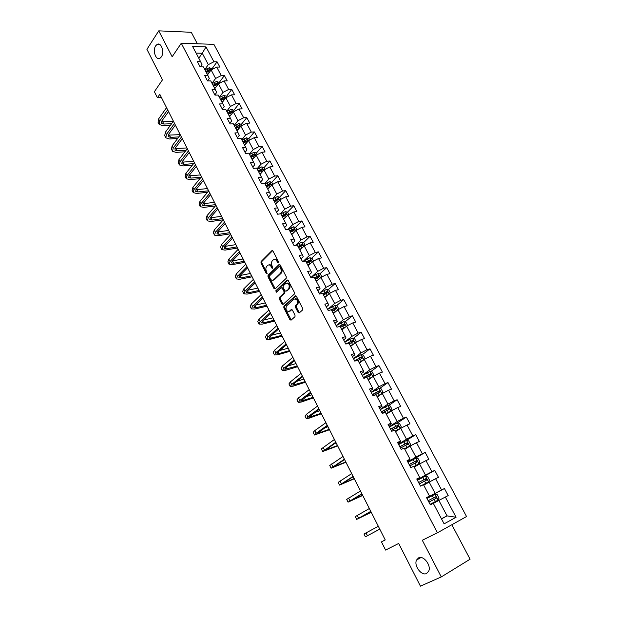<?xml version="1.0" encoding="UTF-8"?>
<svg xmlns="http://www.w3.org/2000/svg" width="617" height="617" viewBox="0 0 617 617"><rect width="100%" height="100%" fill="white"/><g stroke="black" fill="none" stroke-linecap="round" stroke-linejoin="round"><path stroke-width="0.93" d="M278.375 262.742L278.444 261.623L272.984 251.073L271.866 250.695L261.053 261.562L260.983 263.104L266.305 273.524L267.099 273.778L266.451 271.349C265.611 269.413 265.68 267.77 266.66 266.413L267.647 265.426C268.912 264.462 270.092 264.878 271.202 266.675L271.896 268.04L272.675 268.318L272.051 265.842C271.202 263.899 271.272 262.233 272.267 260.86L273.277 259.857C274.557 258.87 275.753 259.287 276.871 261.099L277.581 262.464L278.375 262.742M418.557 557.884L416.521 560.082C413.668 565.666 421.511 576.209 426.571 573.486L428.707 571.18C431.491 565.465 423.47 555.038 418.557 557.884M155.677 45.835C152.291 50.571 156.001 61.052 160.065 58.175L161.353 56.88C164.778 52.214 161.099 41.655 157.042 44.463L155.677 45.835M298.111 312.433L299.284 312.896L302.631 309.919L302.654 308.415L296.407 296.33L295.235 295.89L283.92 306.202L283.82 307.775L289.913 319.699L291.062 320.161L294.995 316.668L295.019 315.171L292.381 310.035L291.224 309.58L289.327 311.292C286.427 311.57 285.44 309.834 286.357 306.086L294.016 299.098C296.954 298.759 297.965 300.502 297.047 304.32L295.489 305.77L295.458 307.274L298.111 312.433L298.983 312.225L299.453 312.742M197.371 43.792L191.278 32.285L158.754 30.85L146.915 49.321L162.464 79.84L154.389 91.717L157.435 97.756L159.803 94.316L385.239 539.937L381.46 541.896L385.579 550.071L398.682 543.454L420.439 586.15L441.278 576.934L470.085 559.21L451.845 524.743M158.754 30.85L172.158 56.764L181.267 43.252L437.43 532.779L422.306 540.261L441.278 576.934M286.172 278.367L286.28 276.771L280.157 264.94L279.023 264.539L268.04 275.267L267.979 276.794L273.948 288.471L275.066 288.895L286.172 278.367M288.239 280.55L294.425 292.504L294.386 294.031L283.018 304.443L281.892 304.004L279.3 298.944L279.401 297.371L283.974 293.121L284.013 291.602L282.285 288.239L281.151 287.815L276.485 292.203L275.737 290.846L287.09 280.133L288.239 280.55M181.267 43.252L213.883 44.347L466.545 516.537L437.43 532.779M426.779 498.066L444.433 488.525L441.587 489.967L435.602 478.723L438.463 477.319L434.754 470.362L431.885 471.735L425.977 460.614L428.854 459.287L425.182 452.4L422.306 453.703L416.46 442.713L419.352 441.456L415.727 434.646L412.827 435.88L407.05 425.013L409.958 423.825L406.372 417.092L403.456 418.264L397.741 407.521L400.672 406.395L397.124 399.739L394.194 400.842L388.548 390.214L391.487 389.157L387.985 382.579L385.039 383.612L379.447 373.108L382.401 372.113L378.938 365.603L375.977 366.583L370.455 356.194L373.424 355.253L369.999 348.821L367.022 349.731L361.562 339.458L364.539 338.586L361.153 332.224L358.161 333.072L352.762 322.915L355.754 322.097L352.4 315.804L349.399 316.598L344.055 306.549L347.07 305.793L343.746 299.569L340.738 300.302L335.447 290.36L338.471 289.658L335.193 283.504L332.162 284.175L326.933 274.341L329.972 273.701L326.725 267.608L323.686 268.233L318.511 258.5L321.557 257.914L318.349 251.89L315.295 252.453L310.181 242.828L313.235 242.296L310.058 236.334L306.996 236.843L301.937 227.326L304.999 226.848L301.86 220.948L298.79 221.403L293.777 211.978L296.854 211.554L293.746 205.716L290.669 206.124L285.71 196.8L288.795 196.422L285.717 190.645L282.625 191.008L277.719 181.784L280.812 181.452L277.773 175.737L274.673 176.046L269.822 166.914L272.922 166.636L269.907 160.983L266.799 161.238L261.994 152.206L265.109 151.975L262.125 146.376L259.009 146.584L254.258 137.645L257.374 137.46L254.42 131.922L251.296 132.084L246.592 123.238L249.723 123.099L246.8 117.616L243.669 117.731L239.01 108.97L242.149 108.877L239.249 103.448L236.118 103.525L231.506 94.856L234.645 94.81L231.784 89.434L228.637 89.465L224.071 80.881L227.226 80.873L224.387 75.552L221.233 75.544L216.721 67.045L219.876 67.083L217.068 61.816L213.906 61.762L206.009 46.9L192.612 46.483L200.548 61.538L197.286 61.484L200.109 66.852L203.363 66.891L207.898 75.498L204.643 75.482L207.497 80.904L209.302 78.436L207.898 75.498M444.433 488.525L448.189 495.567L445.343 497.04L456.086 517.247L444.117 523.848L433.288 503.302L430.334 504.829L426.54 497.611L429.501 496.107L423.47 484.669L420.501 486.127L416.753 478.993L419.73 477.566L413.776 466.259L410.791 467.64L407.081 460.591L410.074 459.241L404.189 448.065L401.181 449.369L397.518 442.404L400.526 441.124L394.71 430.08L391.695 431.314L388.07 424.427L391.093 423.216L385.34 412.295L382.309 413.459L378.73 406.649L381.769 405.508L376.077 394.718L373.03 395.813L369.49 389.08L372.545 388.008L366.922 377.334L363.86 378.368L360.359 371.712L363.428 370.701L357.868 360.151L354.79 361.122L351.335 354.536L354.413 353.595L348.921 343.16L345.828 344.07L342.404 337.561L345.505 336.674L340.067 326.362L336.967 327.203L333.581 320.763L336.689 319.945L331.314 309.742L328.198 310.528L324.851 304.158L327.974 303.402L322.652 293.314L319.529 294.031L316.22 287.738L319.351 287.036L314.092 277.056L310.953 277.719L307.682 271.495L310.821 270.855L305.623 260.983L302.477 261.593L299.237 255.43L302.392 254.844L297.247 245.08L294.085 245.635L290.885 239.543L294.047 239.01L288.957 229.354L285.787 229.848L282.617 223.824L285.794 223.346L280.758 213.79L277.581 214.23L274.449 208.268L277.627 207.852L272.645 198.396L269.459 198.782L266.359 192.89L269.552 192.519L264.624 183.164L261.423 183.504L258.361 177.665L261.562 177.349L256.68 168.094L253.479 168.379L250.44 162.603L253.649 162.34L248.828 153.178L245.612 153.417L242.604 147.702L245.828 147.486L241.054 138.424L237.83 138.609L234.853 132.956L238.085 132.786L233.357 123.816L230.126 123.963L227.187 118.364L230.419 118.24L225.745 109.363L222.506 109.464L219.598 103.926L222.837 103.849L218.21 95.057L214.963 95.111L212.078 89.627L215.325 89.596L210.744 80.904L207.497 80.904M423.717 485.139L429.177 482.093L435.132 493.353L426.702 497.919M426.625 497.772L429.501 496.107M435.132 493.353L441.587 489.967M429.177 482.093L435.602 478.723M414.215 467.108L419.583 463.969L425.475 475.098L417.185 479.802M416.976 479.417L419.73 477.566M425.475 475.098L431.885 471.735M419.583 463.969L425.977 460.614M404.821 449.276L410.097 446.045L415.92 457.05L407.768 461.902M407.444 461.277L410.074 459.241M415.92 457.05L422.306 453.703M410.097 446.045L416.46 442.713M395.536 431.645L400.726 428.321L406.48 439.204L398.466 444.201M398.011 443.338L400.657 441.687L400.526 441.124M406.48 439.204L412.827 435.88M400.726 428.321L407.05 425.013M386.35 414.215L391.456 410.806L397.147 421.565L389.265 426.694M388.695 425.607L391.294 423.91L391.093 423.216M397.147 421.565L403.456 418.264M391.456 410.806L397.741 407.521M377.272 396.978L382.293 393.484L387.923 404.12L380.165 409.387M379.478 408.076L382.031 406.341L381.769 405.508M387.923 404.12L394.194 400.842M382.293 393.484L388.548 390.214M368.295 379.941L373.231 376.355L378.792 386.874L371.172 392.273M370.37 390.746L372.876 388.965L372.545 388.008M378.792 386.874L385.039 383.612M373.231 376.355L379.447 373.108M359.41 363.081L364.269 359.418L369.768 369.822L362.272 375.344M361.354 373.609L363.829 371.781L363.428 370.701M369.768 369.822L375.977 366.583M364.269 359.418L370.455 356.194M350.633 346.415L355.407 342.666L360.845 352.955L353.472 358.6M352.446 356.657L354.875 354.79L354.413 353.595M360.845 352.955L367.022 349.731M355.407 342.666L361.562 339.458M341.941 329.925L346.638 326.1L352.022 336.273L344.764 342.049M343.638 339.898L346.029 337.993L345.505 336.674M352.022 336.273L358.161 333.072M346.638 326.1L352.762 322.915M333.35 313.613L337.969 309.711L343.291 319.776L336.265 325.575M334.923 323.323L337.275 321.372L336.689 319.945M343.291 319.776L349.399 316.598M337.969 309.711L344.055 306.549M324.851 297.479L329.393 293.507L334.661 303.456L327.982 309.171M326.308 306.927L328.622 304.937L327.974 303.402M334.661 303.456L340.738 300.302M329.393 293.507L335.447 290.36M316.444 281.522L320.909 277.473L326.123 287.321L319.745 292.967M317.786 290.715L320.053 288.687L319.351 287.036M326.123 287.321L332.162 284.175M320.909 277.473L326.933 274.341M308.122 265.734L312.518 261.616L317.678 271.357L311.57 276.956M309.348 274.673L311.585 272.606L310.821 270.855M317.678 271.357L323.686 268.233M312.518 261.616L318.511 258.5M299.893 250.109L304.22 245.921L309.318 255.561L303.448 261.122M301.011 258.801L303.209 256.703L302.392 254.844M309.318 255.561L315.295 252.453M304.22 245.921L310.181 242.828M291.748 234.653L296.006 230.396L301.05 239.936L295.481 245.389M292.759 243.106L294.918 240.969L294.047 239.01M301.05 239.936L306.996 236.843M296.006 230.396L301.937 227.326M283.697 219.359L287.877 215.04L292.874 224.472L287.884 229.516M284.591 227.573L286.72 225.406L285.794 223.346M292.874 224.472L298.79 221.403M287.877 215.04L293.777 211.978M275.722 204.227L279.84 199.839L284.776 209.178L280.295 213.852M276.516 212.209L278.606 210.004L277.627 207.852M284.776 209.178L290.669 206.124M279.84 199.839L285.71 196.8M267.832 189.249L271.881 184.799L276.771 194.039L272.675 198.45M268.526 197L270.578 194.771L269.552 192.519M276.771 194.039L282.625 191.008M271.881 184.799L277.719 181.784M260.019 174.426L264.007 169.922L268.842 179.061L264.816 183.534M260.613 181.961L262.641 179.694L261.562 177.349M268.842 179.061L274.673 176.046M264.007 169.922L269.822 166.914M252.291 159.757L256.217 155.191L260.999 164.238L257.042 168.765M252.785 167.068L254.782 164.77L253.649 162.34M260.999 164.238L266.799 161.238M256.217 155.191L261.994 152.206M244.648 145.242L248.504 140.614L253.24 149.569L249.345 154.157M245.042 152.337L247.001 150.008L245.828 147.486M253.24 149.569L259.009 146.584M248.504 140.614L254.258 137.645M237.075 130.873L240.869 126.192L245.558 135.054L241.725 139.697M237.375 137.753L239.303 135.401L238.085 132.786M245.558 135.054L251.296 132.084M240.869 126.192L246.592 123.238M229.578 116.652L233.319 111.908L237.954 120.677L234.182 125.382M229.794 123.323L231.691 120.94L230.419 118.24M237.954 120.677L243.669 117.731M233.319 111.908L239.01 108.97M222.159 102.569L225.837 97.779L230.434 106.456L226.717 111.214M222.282 109.039L224.148 106.625L222.837 103.849M230.434 106.456L236.118 103.525M225.837 97.779L231.506 94.856M214.816 88.632L218.433 83.781L222.984 92.38L219.328 97.193M214.847 94.902L216.683 92.457L215.325 89.596M222.984 92.38L228.637 89.465M218.433 83.781L224.071 80.881M207.551 74.827L211.107 69.929L215.611 78.444L212.017 83.303M215.611 78.444L221.233 75.544M211.107 69.929L216.721 67.045M198.79 58.206L202.283 53.247L208.307 64.646L204.767 69.559M200.348 66.852L201.983 64.554L200.548 61.538M208.307 64.646L213.906 61.762M196.098 53.101L202.283 53.247L206.009 46.9M385.216 539.89L381.46 541.896M157.435 97.756L161.515 97.687M441.425 518.743L447.055 515.881L438.88 500.433L433.327 503.379M441.502 518.897L447.055 515.881L456.086 517.247M287.669 280.002L287.09 280.133M438.88 500.433L445.343 497.04M211.816 69.027L217.068 61.816M219.058 82.693L224.387 75.552M226.362 96.499L231.784 89.434M233.743 110.443L239.249 103.448M241.201 124.526L246.8 117.616M248.736 138.748L254.42 131.922M256.348 153.124L262.125 146.376M264.978 169.42L264.03 167.631L269.907 160.983M269.12 185.262L269.737 184.583M271.765 182.347L277.773 175.737M276.455 200.54L277.496 199.43M279.57 197.216L285.717 190.645M283.743 216.081L285.309 214.454M287.453 212.233L293.746 205.716M291.023 231.822L293.16 229.686M295.42 227.411L301.86 220.948M298.543 247.54L300.949 245.196M303.456 242.751L310.058 236.334M281.838 272.159L280.565 273.377M273.948 279.74L273.562 280.11M306.641 262.911L308.562 261.099M311.585 258.261L318.349 251.89M289.99 287.931L289.203 288.663M279.964 297.247L279.123 298.026M314.824 278.452L316.089 277.295M319.791 273.925L326.725 267.608M296.376 305.538L295.265 306.533M323.1 294.155L323.57 293.731M328.074 289.766L335.193 283.504M336.45 305.777L343.746 299.569M344.903 321.966L352.4 315.804M353.441 338.324L361.153 332.224M362.063 354.868L369.999 348.821M370.771 371.596L378.938 365.603M379.571 388.509L387.985 382.579M388.448 405.616L397.124 399.739M397.41 422.915L406.372 417.092M406.248 440.538L415.727 434.646M413.189 459.534L425.182 452.4M417.393 480.211L434.754 470.362M277.581 262.464L278.452 262.302L277.75 260.937C276.871 259.425 275.845 258.885 274.673 259.317M269.02 264.901C270.177 264.462 271.195 264.994 272.074 266.513L272.768 267.871L271.896 268.04M272.637 250.649L261.924 261.4L261.855 262.942L267.176 273.346L266.305 273.524M279.779 264.492L268.912 275.089L268.85 276.617L275.213 288.748M279.863 266.876L279.069 266.598L269.413 275.992L270.107 278.498C271.202 280.303 272.39 280.735 273.663 279.802L280.427 273.285C281.391 271.904 281.452 270.254 280.612 268.326L279.863 266.876L280.735 266.706L279.501 266.513M273.215 280.126L273.663 279.802M280.735 266.706L281.483 268.156C282.331 270.076 282.27 271.727 281.298 273.107L274.534 279.617M281.722 287.692L283.157 288.046L284.884 291.409L284.838 292.928L280.211 297.24L280.172 298.744L283.188 304.289M287.823 280.079L276.64 290.615L276.748 291.957M288.64 288.787L288.818 288.602C289.782 284.769 288.795 283.033 285.856 283.388L283.195 285.895L283.149 287.422L284.884 290.792L286.026 291.216L289.682 288.417C290.723 284.954 289.843 283.141 287.044 282.972M289.512 288.594L286.897 291.023M295.157 298.697C297.98 298.813 298.898 300.626 297.918 304.112L296.353 305.562L296.322 307.065L298.983 312.225M291.926 309.526L290.191 311.076M295.952 295.828L284.715 306.078L284.684 307.567L291.247 319.999M212.04 69.451L211.577 68.58L209.387 67.685L204.913 69.829M208.685 73.261L207.227 74.217M206.348 72.551L210.258 70.438L209.549 69.436L205.793 71.495M206.14 72.158L209.549 69.436M158.924 124.025L158.06 122.305L158.608 118.904L166.559 107.659M170.408 125.328L162.687 125.66L159.124 124.433L159.68 121.048L167.647 109.818M168.541 111.577L161.855 120.963L161.484 123.23L163.844 124.048L171.572 123.724M161.407 121.773L173.176 121.51M219.374 83.303L218.85 82.308L216.652 81.421L212.155 83.58M216.012 87.036L214.5 88.023M213.605 86.334L217.531 84.213L216.822 83.195L213.05 85.269M213.389 85.917L216.822 83.195M226.778 97.293L226.184 96.167L223.994 95.303L219.482 97.478M223.408 100.941L221.842 101.959M220.94 100.255L224.873 98.134L224.172 97.1L220.377 99.175M220.709 99.807L224.172 97.1M165.618 137.406L164.739 135.663L165.325 132.323L173.408 121.202M177.611 138.501L169.351 138.964L165.819 137.815L166.413 134.483L174.511 123.385M175.375 125.097L168.58 134.375L168.186 136.596L170.531 137.367L178.799 136.92M168.156 135.115L180.218 134.66M172.374 150.926L171.487 149.144L172.112 145.867L180.326 134.876M184.923 151.79L176.084 152.391L172.575 151.312L173.207 148.049L181.437 137.074M182.277 138.74L175.375 147.91L174.95 150.093L177.28 150.81L186.126 150.224M174.966 148.574L186.943 147.957M234.267 111.422L233.604 110.173L231.406 109.325L226.871 111.507M230.881 114.993L229.262 116.042M228.352 114.315L232.285 112.194L231.599 111.145L227.781 113.227M228.105 113.844L231.599 111.145M241.825 125.698L241.093 124.318L238.895 123.485L234.344 125.691M238.44 129.184L236.751 130.264M235.833 128.521L239.774 126.4L239.095 125.336L235.254 127.426M235.571 128.02L239.095 125.336M249.461 140.121L248.659 138.609L246.461 137.792L241.887 140.013M246.083 143.522L244.324 144.633M243.399 142.874L247.348 140.745L246.677 139.666L242.813 141.763M243.113 142.342L246.677 139.666M179.2 164.569L178.298 162.757L178.969 159.548L187.306 148.682M192.35 165.179L182.879 165.95L179.393 164.947L180.071 161.754L188.432 150.903M189.249 152.522L182.239 161.585L181.776 163.721L184.097 164.392L193.568 163.628M181.853 162.163L193.73 161.369M186.095 178.344L185.169 176.501L185.887 173.362L194.363 162.626M199.885 178.675L189.743 179.64L186.28 178.714L186.997 175.583L195.504 164.87M196.291 166.436L189.164 175.39L188.679 177.48L190.977 178.097L201.127 177.148M188.817 175.884L200.579 174.912M193.052 192.257L192.111 190.375L192.874 187.306L201.489 176.709M207.559 192.28L196.669 193.46L193.229 192.612L194 189.55L202.638 178.976M203.402 180.488L196.16 189.326L195.643 191.378L197.926 191.941L208.615 190.792M195.859 189.727L207.497 188.586M200.078 206.309L199.121 204.389L199.931 201.389L208.685 190.931M215.364 205.978L203.664 207.412L200.255 206.649L201.065 203.656L209.842 193.221M210.582 194.679L203.217 203.402L202.669 205.407L204.937 205.916L215.611 204.62M202.985 203.703L214.485 202.391M207.173 220.493L206.201 218.541L207.057 215.611L215.95 205.299M214.346 234.822L213.351 232.84L214.253 229.979L223.292 219.806L210.729 221.511L207.343 220.824L208.199 217.901L217.122 207.613M217.832 209.016L210.351 217.616L209.772 219.575L212.024 220.03L222.668 218.58M210.196 217.809L221.534 216.336M230.388 233.835L217.863 235.74L214.5 235.139L215.41 232.293L224.472 222.151M225.159 223.493L217.554 231.977L216.945 233.882L219.182 234.283L229.802 232.678M217.5 232.046L228.652 230.411M221.58 249.291L220.57 247.27L221.518 244.486L230.704 234.468M237.568 248.026L225.066 250.109L221.734 249.6L222.691 246.823L231.899 236.828M232.555 238.116L224.835 246.476L224.187 248.327L226.4 248.674L237.005 246.916M224.897 246.407L235.848 244.625M228.892 263.906L227.858 261.847L228.861 259.14L238.201 249.276M244.81 262.348L232.339 264.624L229.038 264.199L230.041 261.5L239.404 251.659M240.028 252.893L232.185 261.122L231.506 262.927L233.696 263.212L244.278 261.292M232.401 260.891L243.106 258.978M236.272 278.676L235.224 276.57L236.28 273.94L245.767 264.23M252.129 276.817L239.689 279.285L236.411 278.946L237.476 276.331L246.985 266.644M247.579 267.817L239.604 275.915L238.895 277.665L241.07 277.889L251.62 275.814M240.005 275.506L250.44 273.478M243.738 293.584L242.666 291.448L243.769 288.895L253.41 279.347M259.526 291.432L247.108 294.085L243.862 293.846L244.972 291.301L254.644 281.784M255.207 282.894L247.101 290.854L246.36 292.558L248.512 292.72L259.04 290.476M247.725 290.245L257.844 288.116M251.266 308.647L250.178 306.472L251.335 303.996L261.138 294.618M266.991 306.186L254.605 309.048L251.389 308.893L252.554 306.433L262.379 297.078M262.911 298.127L254.674 305.947L253.895 307.598L256.032 307.698L266.536 305.284M255.546 305.122L265.325 302.901M258.878 323.863L257.775 321.65L258.978 319.259L268.943 310.043M274.526 321.087L262.179 324.149L258.993 324.095L260.212 321.719L270.2 312.526M270.693 313.513L262.333 321.202L261.515 322.791L263.629 322.83L274.102 320.246M263.498 320.13L272.884 317.832M266.567 339.234L265.441 336.982L266.706 334.676L276.825 325.629M282.146 336.142L269.83 339.412L266.675 339.45L267.948 337.16L278.097 328.144M278.568 329.069L270.061 336.604L269.205 338.139L271.295 338.116L281.745 335.355M271.58 335.255L280.511 332.918M274.341 354.767L273.192 352.469L274.511 350.255L284.792 341.386M289.836 351.351L277.557 354.829L274.442 354.968L275.768 352.762L286.08 343.924M286.512 344.78L277.874 352.176L276.979 353.649L279.054 353.556L289.466 350.618M279.817 350.51L288.224 348.158M282.185 370.455L281.02 368.118L282.393 365.989L292.851 357.305M297.61 366.706L285.363 370.408L282.277 370.64L283.666 368.526L294.147 359.873M294.548 360.66L285.764 367.902L284.83 369.313L297.263 366.035M288.224 365.873L296.006 363.552M290.121 386.311L288.926 383.936L290.36 381.892L300.988 373.393M305.454 382.224L293.252 386.142L290.198 386.481L291.648 384.46L302.299 375.984M302.662 376.709L293.738 383.789L292.767 385.147L305.145 381.607M296.831 381.337L303.88 379.1M298.134 402.338L296.916 399.909L298.412 397.965L309.21 389.651M313.39 397.903L301.219 402.045L298.204 402.485L299.708 400.556L310.536 392.273M310.868 392.921L300.788 401.143L313.104 397.348M305.693 396.878L311.824 394.811M306.233 418.527L304.999 416.059L306.549 414.208L317.524 406.086M321.403 413.745L309.279 418.11L306.294 418.658L307.86 416.822L318.866 408.739M319.159 409.318L308.893 417.308L321.148 413.243M314.863 412.464L319.853 410.691M314.415 434.885L313.158 432.37L314.77 430.62L325.93 422.699M329.493 429.741L314.469 435.008L316.097 433.265L327.288 425.375M327.542 425.884L317.076 433.643L329.277 429.309M324.465 428.044L327.966 426.725M257.181 154.697L256.31 153.047L254.104 152.245L249.515 154.481M253.811 157.998L251.975 159.155M251.034 157.374L254.991 155.245L254.327 154.142L250.448 156.255M250.741 156.811L254.327 154.142M264.03 167.631L261.832 166.845L257.212 169.104M261.616 172.621L259.703 173.824M258.754 172.027L262.719 169.891L262.063 168.773L258.161 170.894M258.438 171.426L262.063 168.773M272.853 184.298L271.835 182.37L269.629 181.599L265.002 183.874M269.521 187.398L267.508 188.64M266.552 186.828L270.524 184.691L269.876 183.558L265.95 185.686M266.22 186.195L269.876 183.558M280.82 199.337L279.717 197.263L277.519 196.507L272.861 198.805M274.434 201.79L276.524 200.494L277.496 202.33L275.398 203.618M276.069 203.849L275.66 204.104M276.524 200.494L278.406 199.646L277.773 198.497L273.825 200.633M274.087 201.119L277.773 198.497M288.864 214.531L287.692 212.31L285.486 211.577L280.812 213.883M285.594 217.392L283.373 218.75M284.136 218.904L283.619 219.22M282.401 216.899L286.373 214.755L285.748 213.59L281.784 215.734M282.031 216.205L285.748 213.59M296.993 229.886L295.744 227.519L293.538 226.801L288.301 229.455M293.777 232.632L291.432 234.051M292.296 234.113L291.664 234.491M290.445 232.177L294.44 230.025L293.823 228.838L289.82 230.997M290.059 231.444L292.913 229.748L293.885 230.11M293.823 228.838L292.913 229.748L293.823 228.838M305.214 245.404L303.88 242.89L301.674 242.188L295.558 245.373M302.045 248.026L299.577 249.507M300.556 249.469L299.793 249.924M298.582 247.61L302.592 245.45L301.991 244.247L297.949 246.422M298.173 246.846L301.042 245.15L302.029 245.527M313.521 261.091L312.102 258.415L309.896 257.736L302.77 261.531M310.42 263.582L307.806 265.125M308.924 264.978L308.014 265.526M306.796 263.212L310.837 261.045L310.243 259.826L306.163 262.009M306.371 262.41L309.264 260.713L310.266 261.107M321.92 276.956L320.416 274.118L318.21 273.454L310.791 277.411M318.896 279.3L316.128 280.92M317.408 280.642L316.32 281.29M315.11 278.984L319.166 276.802L318.58 275.568L314.462 277.766M314.662 278.144L317.647 276.416L318.588 276.856M330.403 292.982L328.815 289.982L326.617 289.342L319.151 293.322M327.48 295.181L324.534 296.877M326.007 296.469L324.719 297.224M323.501 294.926L327.588 292.736L327.01 291.479L322.853 293.692M323.038 294.047L326.069 292.311L326.995 292.782M338.856 309.256L337.306 306.024L335.108 305.4L327.604 309.395M336.18 311.23L333.033 313.012M334.738 312.441L333.203 313.336M331.992 311.037L336.103 308.839L335.532 307.567L331.337 309.788M331.506 310.12L334.576 308.384L335.501 308.87M347.263 325.776L347.556 325.375L345.898 322.236L343.692 321.634L336.149 325.645M344.988 327.442L341.625 329.324M343.615 328.56L341.779 329.617M340.576 327.326L344.702 325.12L344.147 323.825L338.818 326.702M340.067 326.37L343.175 324.627L344.093 325.144M355.785 342.466L356.256 341.803L354.574 338.625L352.376 338.047L344.78 342.08M353.927 343.823L350.317 345.813M352.646 344.826L350.456 346.083M349.253 343.792L353.41 341.579L352.862 340.268L345.936 344.031M347.224 343.661L351.721 341.101L352.777 341.594M364.423 359.341L365.048 358.408L363.351 355.199L361.146 354.636L353.518 358.685M361.863 361.23L359.225 362.727M363.004 360.374L359.094 362.48M354.713 360.976L360.49 357.713L361.562 358.222M358.022 360.444L362.202 358.215L361.662 356.888L354.582 360.721M373.154 376.409L373.941 375.198L372.221 371.951L370.023 371.411L362.341 375.483M371.187 377.843L368.094 379.555M372.221 377.087L367.979 379.339M363.544 377.766L369.359 374.504L370.447 375.043M366.575 377.457L371.095 375.043L370.57 373.694L363.428 377.542M381.985 393.7L382.926 392.173L381.19 388.895L378.992 388.378L371.272 392.466M380.62 394.649L377.056 396.577M381.607 393.962L376.956 396.384M372.467 394.741L378.329 391.487L379.424 392.05M373.331 395.705L380.087 392.05L379.571 390.692L372.367 394.548M386.126 413.783L390.993 411.069L392.019 409.341L390.26 406.025L388.062 405.531L380.296 409.634M390.993 411.069L386.041 413.621M381.491 411.909L387.399 408.655L388.502 409.248M382.1 413.074L389.18 409.256L388.671 407.876L381.406 411.74M395.289 431.183L400.202 428.476L401.212 426.702L399.438 423.347L397.24 422.876L389.427 427.003M400.202 428.476L395.219 431.052M390.615 429.27L396.569 426.015L397.687 426.64M391.255 430.481L398.381 426.656L397.88 425.252L390.546 429.131M322.683 451.42L321.403 448.868L334.422 439.489M337.676 445.914L322.737 451.521L335.795 442.196M336.01 442.628L325.352 450.155L337.491 445.543M334.684 443.523L336.165 442.937M331.044 468.133L329.74 465.526L343.013 456.464M345.936 462.249L331.082 468.218L344.402 459.202M344.579 459.557L333.72 466.838L345.79 461.948M404.567 448.783L409.518 446.083L410.506 444.255L408.709 440.862L406.518 440.422L398.659 444.564M409.518 446.083L404.513 448.682M399.847 446.824L405.839 443.577L406.973 444.24M400.502 448.081L407.683 444.248L407.189 442.829L399.785 446.716M339.497 485.024L338.17 482.378L351.698 473.625M354.289 478.761L339.527 485.093L353.094 476.393M353.233 476.671L342.173 483.705L354.173 478.53M413.938 466.583L418.935 463.891L419.907 462.017L418.095 458.585L415.904 458.161L407.991 462.326M418.935 463.891L413.907 466.514M409.179 464.586L415.218 461.339L416.359 462.04M409.865 465.881L417.084 462.04L416.598 460.606L409.14 464.508M348.034 502.099L346.685 499.4L360.475 490.978M362.734 495.451L348.057 502.145L361.886 493.777M361.986 493.97L350.718 500.757L362.649 495.281M420.802 485.98L428.46 481.908L429.424 479.972L427.581 476.509L425.398 476.108L417.439 480.296M428.46 481.908L420.486 486.096M418.619 482.54L424.712 479.301L425.853 480.057M419.329 483.89L426.602 480.041L426.123 478.591L418.596 482.494M356.672 519.36L355.292 516.614L369.344 508.524M371.264 512.311L356.68 519.391L370.778 511.346M370.832 511.462L359.356 517.987L371.218 512.218M430.08 504.344L438.093 500.125L439.042 498.143L437.183 494.633L434.993 494.263L426.995 498.467M438.093 500.125L430.08 504.336M428.9 502.107L436.227 498.251L435.756 496.778L428.159 500.696L434.306 497.479L435.463 498.312M365.395 536.813L363.999 534.014L378.321 526.262M379.779 529.147L365.403 536.821L379.771 529.124M277.75 260.937L276.871 261.099M272.074 266.513L271.202 266.675M261.855 262.942L260.983 263.104M261.947 261.377L261.076 261.539M272.513 250.579L271.866 250.695M274.82 288.286L273.948 288.471M268.85 276.617L267.979 276.794M268.943 275.051L268.071 275.228M279.648 264.423L279.023 264.539M281.151 273.262L280.28 273.439M281.483 268.156L280.612 268.326M282.756 303.803L281.892 304.004M280.172 298.744L279.3 298.944M280.272 297.178L279.401 297.371M284.776 292.99L283.905 293.183M284.884 291.409L284.013 291.602M283.157 288.046L282.285 288.239M276.64 290.615L275.776 290.808M296.322 307.065L295.458 307.274M296.438 305.477L295.566 305.685M297.695 304.351L296.831 304.551M291.756 309.456L291.224 309.58M290.777 319.483L289.913 319.699M284.684 307.567L283.82 307.775M284.784 306.001L283.92 306.202M295.798 295.759L295.235 295.89M210.821 70.323L209.441 67.708M207.752 70.199L206.872 68.533M209.086 72.713L208.315 71.256M158.608 118.904L159.68 121.048M162.78 121.919L163.844 124.048M218.148 84.174L216.706 81.444M215.025 83.974L214.138 82.292M216.374 86.542L215.588 85.038M225.544 98.157L224.048 95.326M222.367 97.887L221.472 96.183M223.747 100.502L222.938 98.959M165.325 132.323L166.413 134.483M169.459 135.223L170.531 137.367M172.112 145.867L173.207 148.049M176.192 148.651L177.28 150.81M233.018 112.286L231.46 109.34M229.786 111.939L228.876 110.219M231.19 114.608L230.357 113.027M240.568 126.562L238.949 123.5M237.275 126.13L236.357 124.395M238.71 128.853L237.853 127.233M248.196 140.984L246.515 137.807M244.849 140.475L243.923 138.717M246.306 143.244L245.435 141.586M178.969 159.548L180.071 161.754M183.002 162.202L184.097 164.392M185.887 173.362L186.997 175.583M189.866 175.891L190.977 178.097M192.874 187.306L194 189.55M196.808 189.712L197.926 191.941M199.931 201.389L201.065 203.656M203.811 203.664L204.937 205.916M207.057 215.611L208.199 217.901M210.883 217.755L212.024 220.03M214.253 229.979L215.41 232.293M218.025 231.984L219.182 234.283M221.518 244.486L222.691 246.823M225.244 246.353L226.4 248.674M228.861 259.14L230.041 261.5M232.524 260.868L233.696 263.212M236.28 273.94L237.476 276.331M239.92 275.598L241.07 277.889M243.769 288.895L244.972 291.301M247.417 290.545L248.512 292.72M251.335 303.996L252.554 306.433M254.998 305.646L256.032 307.698M258.978 319.259L260.212 321.719M262.657 320.902L263.629 322.83M266.706 334.676L267.948 337.16M270.393 336.311L271.295 338.116M274.511 350.255L275.768 352.762M278.213 351.883L279.054 353.556M282.393 365.989L283.666 368.526M286.111 367.616L286.882 369.159M290.36 381.892L291.648 384.46M294.085 383.512L294.795 384.923M298.412 397.965L299.708 400.556M302.153 399.577L302.785 400.849M306.549 414.208L307.86 416.822M310.297 415.812L310.868 416.945M314.77 430.62L316.097 433.265M318.534 432.224L319.028 433.203M255.901 155.553L254.158 152.26M252.492 154.967L251.559 153.193M253.988 157.79L253.086 156.086M263.69 170.277L261.886 166.868M260.22 169.606L259.271 167.816M261.739 172.482L260.821 170.739M271.557 185.154L269.691 181.622M268.025 184.398L267.068 182.586M269.575 187.329L268.634 185.54M279.509 200.193L277.573 196.53M275.915 199.337L274.951 197.509M287.545 215.387L285.54 211.592M283.889 214.446L282.91 212.595M285.478 217.462L284.506 215.611M295.666 230.735L293.592 226.817M291.941 229.709L290.954 227.843M293.553 232.763L292.566 230.889M303.873 246.26L301.728 242.203M300.086 245.134L299.091 243.245M301.713 248.219L300.718 246.33M301.991 244.247L301.073 245.142L301.96 244.255M312.171 261.94L309.958 257.752M308.315 260.721L307.305 258.816M309.958 263.837L308.947 261.932M309.264 260.713L310.197 259.834M320.555 277.797L318.264 273.47M316.629 276.478L315.611 274.55M318.295 279.632L317.277 277.696M317.57 276.447L318.526 275.583M329.031 293.823L326.671 289.358M325.036 292.404L324.01 290.46M326.717 295.597L325.691 293.638M325.969 292.35L326.941 291.502M337.599 310.027L335.162 305.415M333.535 308.508L332.494 306.541M335.232 311.732L334.19 309.757M334.46 308.423L335.44 307.59M346.268 326.408L343.746 321.65M342.127 324.781L341.078 322.791M343.846 328.043L342.79 326.046M343.044 324.673L344.039 323.856M355.022 342.967L352.43 338.054M350.811 341.24L349.746 339.227M352.546 344.533L351.482 342.512M351.721 341.101L352.731 340.306M363.883 359.711L361.207 354.652M359.595 357.875L358.516 355.839M361.346 361.207L360.274 359.163M360.49 357.713L361.523 356.927M372.838 376.64L370.077 371.426M368.472 374.696L367.385 372.637M370.246 378.059L369.159 376M369.359 374.504L370.408 373.74M381.892 393.762L379.046 388.386M377.45 391.71L376.347 389.628M379.247 395.111L378.144 393.021M378.329 391.487L379.393 390.738M391.024 411.022L388.124 405.539M386.527 408.909L385.417 406.804M388.34 412.349L387.229 410.236M387.399 408.655L388.479 407.922M400.225 428.429L397.294 422.884M395.705 426.301L394.587 424.172M397.541 429.779L396.415 427.65M396.569 426.015L397.664 425.306M323.084 447.209L324.426 449.886M326.863 448.806L327.28 449.646M331.483 463.976L332.841 466.676M335.27 465.565L335.617 466.251M409.541 446.037L406.572 440.43M404.991 443.893L403.857 441.741M406.85 447.41L405.708 445.25M405.839 443.577L406.958 442.89M339.975 480.921L341.348 483.659M343.777 482.509L344.047 483.042M418.958 463.845L415.958 458.176M414.385 461.686L413.236 459.511M416.259 465.241L415.11 463.058M415.218 461.339L416.359 460.668M348.559 498.058L349.939 500.819M428.483 481.854L425.452 476.116M423.879 479.679L422.722 477.481M425.784 483.281L424.619 481.075M424.712 479.301L425.869 478.653M357.235 515.372L358.631 518.172M438.124 500.078L435.054 494.271M433.489 497.888L432.316 495.659M435.417 501.528L434.237 499.292M434.306 497.479L435.486 496.847M366.004 532.887L367.423 535.71M420.948 557.529L416.521 560.082M159.842 44.555L157.042 44.463M261.924 261.4L261.053 261.562M268.912 275.089L268.04 275.267M281.298 273.107L280.427 273.285M280.211 297.24L279.347 297.44M284.838 292.928L283.974 293.121M276.609 290.653L275.737 290.846M289.682 288.417L288.818 288.602M296.353 305.562L295.489 305.77M297.918 304.112L297.047 304.32M284.715 306.078L283.851 306.279M309.318 260.698L310.243 259.826M317.647 276.416L318.58 275.568M326.061 292.311L327.01 291.479M334.576 308.384L335.532 307.567M343.175 324.627L344.147 323.825M351.875 341.047L352.862 340.268M360.667 357.652L361.662 356.888M369.56 374.434L370.57 373.694M378.545 391.409L379.571 390.692M387.63 408.577L388.671 407.876M396.824 425.938L397.88 425.252M406.117 443.492L407.189 442.829M415.519 461.246L416.598 460.606M425.02 479.208L426.123 478.591M434.638 497.379L435.756 496.778"/></g></svg>
